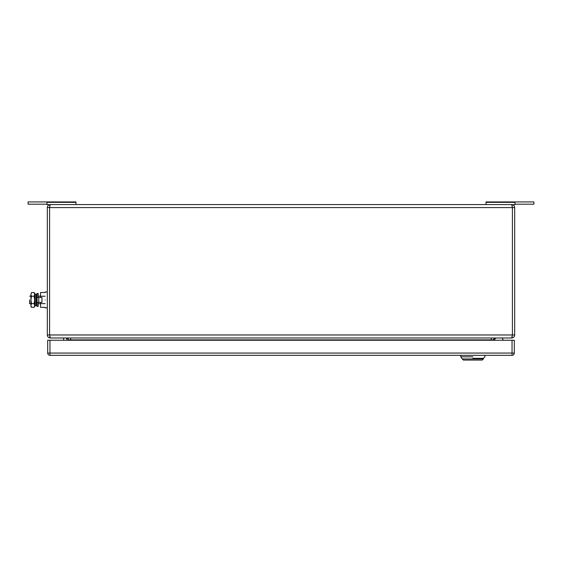 <?xml version="1.0" encoding="UTF-8"?>
<svg xmlns="http://www.w3.org/2000/svg" width="562" height="562" viewBox="0 0 562 562"><rect width="100%" height="100%" fill="white"/><g stroke="black" fill="none" stroke-linecap="round" stroke-linejoin="round"><path stroke-width="0.84" d="M49.73 205.797L49.934 205.025M512.27 205.797L511.666 204.568L512.418 207.582L514.68 207.582L514.673 335.163M512.27 336.757L511.666 337.987L50.334 337.987L49.582 334.973L49.582 207.582L512.418 207.582L512.418 334.973L514.68 334.973C514.483 336.807 513.478 337.811 511.666 337.987L512.418 334.973L47.32 334.973L47.32 207.582C47.517 205.748 48.522 204.744 50.334 204.568L511.666 204.568C513.478 204.744 514.483 205.748 514.68 207.582L514.673 207.392M49.73 336.757L49.934 337.523M47.327 207.378L49.582 207.582L50.257 204.568M512.649 204.73L513.008 204.884M513.57 205.242L514.005 205.678M514.363 206.247L514.595 206.865M514.363 336.308L514.595 335.683M47.32 334.973C47.517 336.807 48.522 337.811 50.334 337.987L49.491 337.867M68.431 340.249L68.431 339.87A1.883 1.883 0 0 0 66.541 337.987A1.883 1.883 0 0 1 68.431 339.87L491.307 339.87L491.307 337.987M495.459 337.987A1.883 1.883 0 0 0 493.569 339.87A1.883 1.883 0 0 1 495.459 337.987A1.883 1.883 0 0 0 493.569 339.87L493.569 340.249M486.032 204.568L486.032 201.927L533.9 201.927L533.9 204.189L515.052 204.189M486.032 202.348L515.052 202.348L515.052 201.927M512.614 204.723L515.052 204.568L515.052 202.348M46.948 204.189L28.1 204.189L28.1 201.927L75.968 201.927L75.968 204.568M49.484 204.687L46.948 204.568L46.948 201.927M75.968 202.348L46.948 202.348M66.168 337.987L67.524 340.249M63.604 340.249L63.604 337.987M502.421 338.422L503.278 340.249L502.421 338.422A0.752 0.752 0 0 0 501.74 337.987M495.459 338.31L494.096 340.249L495.459 338.31A0.752 0.752 0 0 1 496.077 337.987M47.7 340.249L49.962 340.249L49.962 353.062L47.7 353.062L47.7 340.249M512.038 340.249L514.3 340.249L514.3 353.062L512.038 353.062L512.038 355.325L49.962 355.325A2.262 2.262 0 0 1 47.7 353.062A2.262 2.262 0 0 0 49.962 355.325L49.962 353.062L512.038 353.062L512.038 340.249L49.962 340.249M512.038 355.325A2.262 2.262 0 0 0 514.3 353.062M472.839 356.835C488.399 356.835 488.399 356.835 472.839 356.835L460.784 356.835L460.784 355.325M472.839 358.338C486.453 358.338 486.453 358.338 472.839 358.338L483.397 358.338L484.901 356.835L484.901 355.325M462.287 358.942L463.418 360.073L482.266 360.073L483.397 358.942L462.287 358.942L460.784 356.835M35.125 299.918L35.125 305.876L36.193 305.651L36.193 294.186L35.125 293.968L35.125 299.918M35.125 293.968L34.76 295.703L35.125 305.876M45.136 299.918C45.136 289.711 45.136 289.711 45.136 299.918C45.136 310.133 45.136 310.133 45.136 299.918M45.136 296.223L40.534 296.223L40.534 292.521L45.136 292.521M40.534 302.37L40.534 303.62L45.136 303.62M40.534 296.223L40.534 297.474M45.136 307.316L40.534 307.316L40.534 303.62M29.61 299.918C29.61 295.057 29.61 295.057 29.61 299.918L29.61 303.691L30.917 303.691L30.917 299.918L30.917 306.325L31.493 307.316L30.917 305.468L31.493 303.62L30.917 299.918L31.493 296.223L30.917 294.446L30.917 299.918L30.917 296.153L29.61 296.153M34.76 296.153L34.76 303.691M30.917 294.369L31.493 292.521L30.917 294.446M34.689 294.369L34.113 292.521L34.689 293.512L34.689 306.325L34.113 307.316L31.493 307.316M31.493 292.521L34.113 292.521M34.113 307.316L34.689 305.468L34.113 303.62L34.689 299.918L34.113 296.223L31.493 296.223M34.113 296.223L34.689 294.446M34.113 303.62L31.493 303.62M38.202 297.474L38.202 293.42L37.071 293.42L37.071 306.423L38.202 306.423L38.202 302.37M37.071 297.474L41.967 297.474L41.967 302.37L38.771 302.37L38.771 297.474M37.071 302.37L38.771 302.37M70.693 337.987L70.693 340.249M491.307 340.249L491.307 339.87L493.569 339.87M50.334 204.568L49.386 204.723M483.397 358.338L483.397 358.942M45.136 292.008L47.32 292.008M45.136 307.836L47.32 307.836M36.193 303.691L37.071 303.691M38.202 303.691L40.534 303.691M36.193 296.153L37.071 296.153M38.202 296.153L40.534 296.153"/></g></svg>
